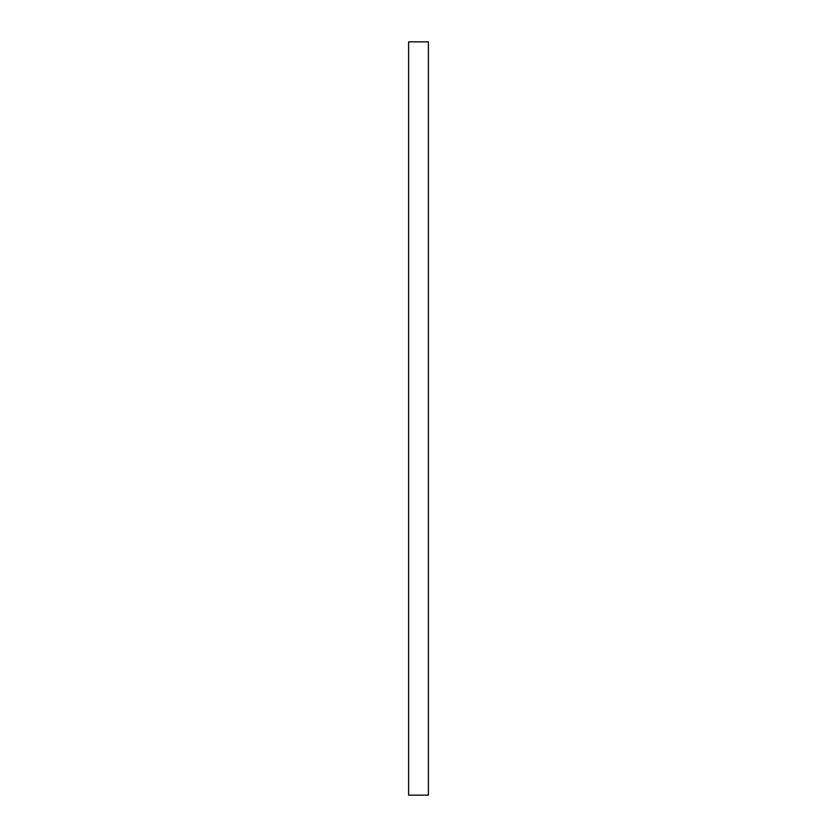 <?xml version="1.0" encoding="UTF-8"?>
<svg xmlns="http://www.w3.org/2000/svg" width="837" height="837" viewBox="0 0 837 837"><rect width="100%" height="100%" fill="white"/><g stroke="black" fill="none" stroke-linecap="round" stroke-linejoin="round"><path stroke-width="1.26" d="M428.387 41.85L408.613 41.85L408.613 795.15L428.387 795.15L428.387 41.85"/></g></svg>
